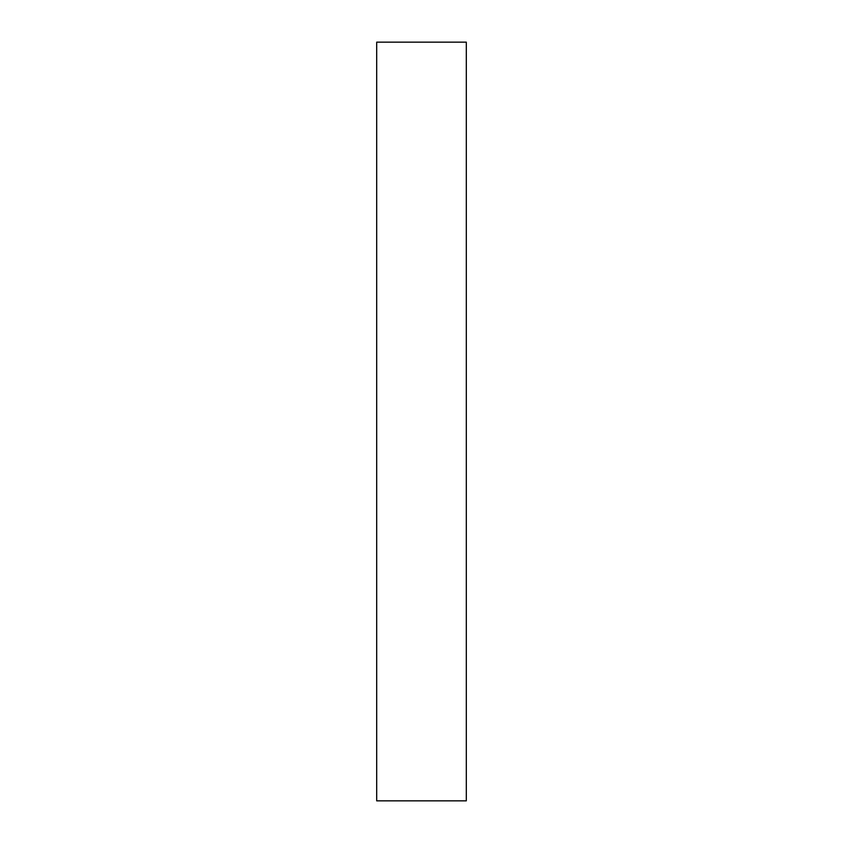 <?xml version="1.0" encoding="UTF-8"?>
<svg xmlns="http://www.w3.org/2000/svg" width="843" height="843" viewBox="0 0 843 843"><rect width="100%" height="100%" fill="white"/><g stroke="black" fill="none" stroke-linecap="round" stroke-linejoin="round"><path stroke-width="1.26" d="M376.695 42.15L466.305 42.15L466.305 800.85L376.695 800.85L376.695 42.15L376.695 800.85L466.305 800.85L466.305 42.15L376.695 42.15"/></g></svg>

